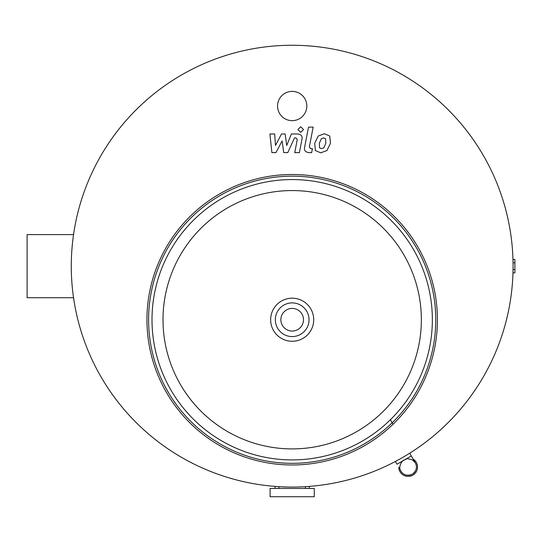 <?xml version="1.0" encoding="UTF-8"?>
<svg xmlns="http://www.w3.org/2000/svg" width="542" height="542" viewBox="0 0 542 542"><rect width="100%" height="100%" fill="white"/><g stroke="black" fill="none" stroke-linecap="round" stroke-linejoin="round"><path stroke-width="0.81" d="M512.976 259.469L514.9 259.469L514.9 272.863L512.976 272.863M513.05 269.516L514.9 269.516M513.05 262.823L514.9 262.823M395.375 461.479L396.974 464.243L411.324 455.957L415.328 462.902C414.474 462.394 417.652 464.677 412.225 459.833C407.957 458.634 406.073 458.349 406.581 458.979L404.149 460.104C403.167 459.372 397.32 466.54 400.978 471.181A8.286 8.286 0 0 0 412.293 474.209A8.286 8.286 0 0 0 415.328 462.895L415.328 462.902C417.489 467.218 416.48 470.991 412.293 474.216C407.266 476.181 403.492 475.171 400.978 471.181L398.77 467.353A9.39 9.39 0 0 0 412.841 475.165A9.39 9.39 0 0 0 413.112 459.067L409.725 453.193M270.092 488.45L314.272 488.45L314.272 496.729L270.092 496.729L270.092 488.45M73.549 297.727L27.1 297.727L27.1 234.605L73.549 234.605M292.179 91.381A14.634 14.634 0 0 1 304.855 113.332A14.634 14.634 0 0 1 279.503 113.332A14.634 14.634 0 0 1 292.179 91.381M292.179 459.907A140.175 140.175 0 0 0 413.573 249.652A140.175 140.175 0 0 0 170.784 249.652A140.175 140.175 0 0 0 292.179 459.907M292.179 336.582A16.843 16.843 0 0 0 306.765 311.311A16.843 16.843 0 0 0 277.592 311.311A16.843 16.843 0 0 0 292.179 336.582A16.843 16.843 0 0 0 306.765 311.311A16.843 16.843 0 0 0 277.592 311.311A16.843 16.843 0 0 0 292.179 336.582M292.179 464.975A145.242 145.242 0 0 1 166.394 247.118A145.242 145.242 0 0 1 417.963 247.118A145.242 145.242 0 0 1 292.179 464.975M292.179 463.322A143.583 143.583 0 0 0 416.527 247.945A143.583 143.583 0 0 0 167.83 247.945A143.583 143.583 0 0 0 292.179 463.322M292.179 487.068A220.899 220.899 0 0 0 483.484 155.717A220.899 220.899 0 0 0 100.873 155.717A220.899 220.899 0 0 0 292.179 487.068M275.939 152.607L282.111 140.906L283.737 152.607L287.795 152.607L294.489 137.898L295.939 137.898L297.26 139.572L294.76 152.62L299.408 152.62L301.962 139.267C302.653 136.164 301.183 134.396 297.544 133.955L291.379 133.969L286.725 145.486L285.139 133.969L281.501 133.969L275.478 145.486L274.706 133.969L269.909 133.969L271.874 152.607L275.939 152.607M325.627 138.759L323.601 137.939L321.298 138.759L319.346 143.271L319.536 147.81L321.521 148.637L323.865 147.81L325.823 143.271L325.627 138.759M318.215 136.042L314.699 143.271L315.397 150.534L320.708 152.824L326.948 150.534L330.471 143.271L329.766 136.042L324.414 133.752L318.215 136.042M308.52 127.133L304.604 147.275C303.906 150.378 305.37 152.153 309.008 152.607L311.65 152.607L312.416 148.671L310.627 148.671L309.313 146.99L313.168 127.133L308.52 127.133M300.715 132.377L303.534 129.558L300.715 126.74L297.897 129.558L300.715 132.377M292.179 448.905A129.172 129.172 0 0 0 421.351 319.733A129.172 129.172 0 0 0 292.179 190.56A129.172 129.172 0 0 0 163.006 319.733A129.172 129.172 0 0 0 292.179 448.905M270.641 319.733A21.538 21.538 0 0 0 292.179 341.27A21.538 21.538 0 0 0 313.716 319.733A21.538 21.538 0 0 0 292.179 298.195A21.538 21.538 0 0 0 270.641 319.733M292.179 331.054A11.321 11.321 0 0 0 301.982 314.075A11.321 11.321 0 0 0 282.375 314.075A11.321 11.321 0 0 0 292.179 331.054M393.018 424.264L390.403 419.738M305.431 488.45L305.431 486.669M278.927 488.45L278.927 486.669M309.299 488.45L309.299 486.404M275.058 488.45L275.058 486.404"/></g></svg>
